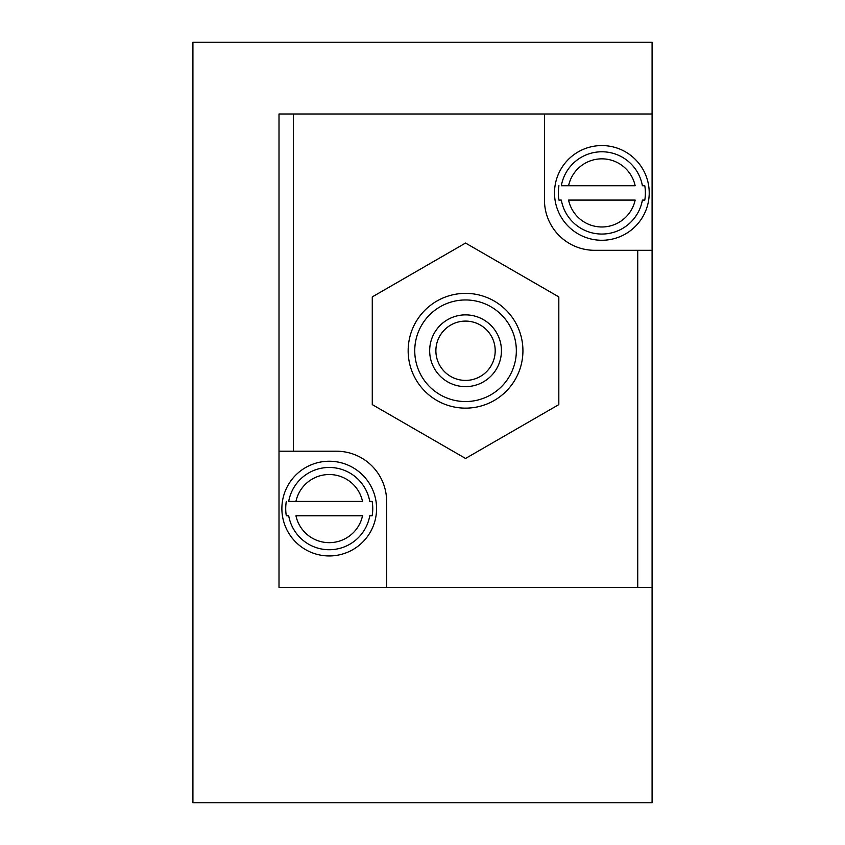 <?xml version="1.0" encoding="UTF-8"?>
<svg xmlns="http://www.w3.org/2000/svg" width="845" height="845" viewBox="0 0 845 845"><rect width="100%" height="100%" fill="white"/><g stroke="black" fill="none" stroke-linecap="round" stroke-linejoin="round"><path stroke-width="1.27" d="M544.465 113.99L544.465 200.085A50.225 50.225 0 0 0 594.69 250.31L652.087 250.31L652.087 113.99L279.008 113.99L279.008 587.518L386.63 587.518L386.63 501.423A50.225 50.225 0 0 0 336.405 451.198L279.008 451.198M652.087 113.99L652.087 42.25L192.913 42.25L192.913 802.75L652.087 802.75L652.087 587.518L386.63 587.518M286.307 501.423A43.517 43.517 0 0 0 286.307 515.767L288.705 515.767A41.162 41.162 0 0 0 369.761 515.767L372.159 515.767A43.517 43.517 0 0 0 372.159 501.423L369.761 501.423A41.162 41.162 0 0 0 288.705 501.423L295.94 501.423L288.705 501.423M375.93 500.789A47.352 47.352 0 0 0 325.314 461.402A47.352 47.352 0 0 0 281.881 508.595A47.352 47.352 0 0 0 333.152 555.788A47.352 47.352 0 0 0 375.93 500.789M286.307 515.767L288.705 515.767M369.761 515.767L372.159 515.767M372.159 501.423L369.761 501.423M295.94 515.767L362.526 515.767A34.053 34.053 0 0 1 295.94 515.767M362.526 501.423L295.94 501.423A34.053 34.053 0 0 1 362.526 501.423M558.936 185.742A43.517 43.517 0 0 0 558.936 200.085L561.333 200.085A41.162 41.162 0 0 0 642.39 200.085L644.788 200.085A43.517 43.517 0 0 0 644.788 185.742L642.39 185.742A41.162 41.162 0 0 0 561.333 185.742L568.569 185.742L561.333 185.742M648.569 185.108A47.352 47.352 0 0 0 597.943 145.72A47.352 47.352 0 0 0 554.51 192.913A47.352 47.352 0 0 0 605.78 240.107A47.352 47.352 0 0 0 648.569 185.108M558.936 200.085L561.333 200.085M642.39 200.085L644.788 200.085M644.788 185.742L642.39 185.742M568.569 200.085L635.155 200.085A34.053 34.053 0 0 1 568.569 200.085M635.155 185.742L568.569 185.742A34.053 34.053 0 0 1 635.155 185.742M652.087 587.518L652.087 250.31M558.82 404.607L558.82 296.901L465.542 243.054L372.275 296.901L372.275 404.607L465.542 458.455L558.82 404.607M435.883 350.759A29.659 29.659 0 0 0 480.372 376.437A29.659 29.659 0 0 0 480.372 325.071A29.659 29.659 0 0 0 435.883 350.759M429.672 350.759A35.87 35.87 0 0 0 483.488 381.824A35.87 35.87 0 0 0 483.488 319.685A35.87 35.87 0 0 0 429.672 350.759M414.747 350.759A50.795 50.795 0 0 0 490.945 394.742A50.795 50.795 0 0 0 490.945 306.767A50.795 50.795 0 0 0 414.747 350.759M408.156 350.759A57.397 57.397 0 0 0 494.24 400.456A57.397 57.397 0 0 0 494.24 301.052A57.397 57.397 0 0 0 408.156 350.759M293.363 451.198L293.363 113.99M637.732 587.518L637.732 250.31"/></g></svg>
